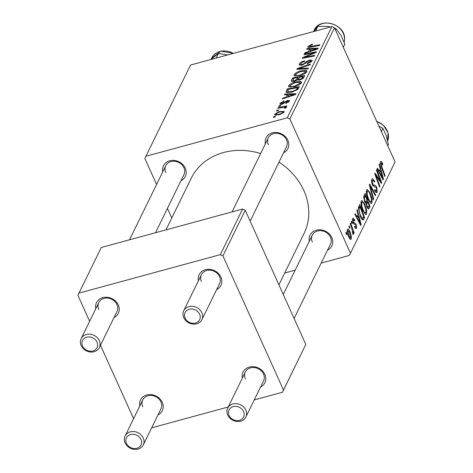 <?xml version="1.0" encoding="UTF-8"?>
<svg xmlns="http://www.w3.org/2000/svg" width="473" height="473" viewBox="0 0 473 473"><rect width="100%" height="100%" fill="white"/><g stroke="black" fill="none" stroke-linecap="round" stroke-linejoin="round"><path stroke-width="0.71" d="M265.359 143.898A12.156 10.365 26.1 0 1 273.506 132.623A12.156 10.365 26.1 0 1 287.85 140.245A12.156 10.365 26.1 0 1 283.558 152.803M250.14 221.104L286.537 146.701A10.128 8.638 -153.9 0 0 286.502 139.783A10.128 8.638 -153.9 0 0 277.391 133.368A10.128 8.638 -153.9 0 0 268.339 137.797A10.128 8.638 -153.9 0 0 268.38 144.714M309.312 241.248A12.156 10.365 26.1 0 1 317.46 229.973A12.156 10.365 26.1 0 1 331.81 237.594A12.156 10.365 26.1 0 1 327.511 250.152M294.094 318.453L330.497 244.056A10.128 8.638 -153.9 0 0 330.461 237.139A10.128 8.638 -153.9 0 0 321.35 230.723A10.128 8.638 -153.9 0 0 312.298 235.152A10.128 8.638 -153.9 0 0 312.334 242.07M162.765 171.811A12.156 10.365 26.1 0 1 170.913 160.542A12.156 10.365 26.1 0 1 185.262 168.157A12.156 10.365 26.1 0 1 180.964 180.716M155.516 232.74L183.95 174.62A10.128 8.638 -153.9 0 0 183.914 167.702A10.128 8.638 -153.9 0 0 174.803 161.287A10.128 8.638 -153.9 0 0 165.751 165.716A10.128 8.638 -153.9 0 0 165.786 172.633M278.987 162.138A62.808 53.561 26.1 0 1 303.849 190.548A62.808 53.561 26.1 0 1 304.074 233.437L278.922 284.847M139.777 406.005A12.156 10.365 26.1 0 1 147.925 394.73A12.156 10.365 26.1 0 1 162.269 402.352A12.156 10.365 26.1 0 1 157.976 414.91M143.289 444.922A10.128 8.638 26.1 0 1 134.237 449.35A10.128 8.638 26.1 0 1 125.126 442.935A10.128 8.638 26.1 0 1 125.091 436.017A10.128 8.638 26.1 0 1 134.143 431.589A10.128 8.638 26.1 0 1 143.254 438.004A10.128 8.638 26.1 0 1 143.289 444.922L160.956 408.808A10.128 8.638 -153.9 0 0 160.921 401.89A10.128 8.638 -153.9 0 0 151.809 395.475A10.128 8.638 -153.9 0 0 142.757 399.904A10.128 8.638 -153.9 0 0 142.793 406.821M242.365 378.087A12.156 10.365 26.1 0 1 250.513 366.817A12.156 10.365 26.1 0 1 264.862 374.433A12.156 10.365 26.1 0 1 260.564 386.991M245.883 417.003A10.128 8.638 26.1 0 1 236.831 421.437A10.128 8.638 26.1 0 1 227.72 415.022A10.128 8.638 26.1 0 1 227.684 408.098A10.128 8.638 26.1 0 1 236.737 403.67A10.128 8.638 26.1 0 1 245.848 410.085A10.128 8.638 26.1 0 1 245.883 417.003L263.55 380.895A10.128 8.638 -153.9 0 0 263.514 373.977A10.128 8.638 -153.9 0 0 254.403 367.562A10.128 8.638 -153.9 0 0 245.351 371.991A10.128 8.638 -153.9 0 0 245.386 378.908M198.412 280.737A12.156 10.365 26.1 0 1 206.559 269.462A12.156 10.365 26.1 0 1 220.903 277.083A12.156 10.365 26.1 0 1 216.61 289.642M201.924 319.653A10.128 8.638 26.1 0 1 192.872 324.082A10.128 8.638 26.1 0 1 183.766 317.667A10.128 8.638 26.1 0 1 183.725 310.749A10.128 8.638 26.1 0 1 192.783 306.321A10.128 8.638 26.1 0 1 201.888 312.736A10.128 8.638 26.1 0 1 201.924 319.653L219.59 283.54A10.128 8.638 -153.9 0 0 219.555 276.622A10.128 8.638 -153.9 0 0 210.45 270.207A10.128 8.638 -153.9 0 0 201.392 274.642A10.128 8.638 -153.9 0 0 201.433 281.559M95.818 308.65A12.156 10.365 26.1 0 1 103.965 297.381A12.156 10.365 26.1 0 1 118.315 304.996A12.156 10.365 26.1 0 1 114.017 317.554M99.336 347.566A10.128 8.638 26.1 0 1 90.284 352.001A10.128 8.638 26.1 0 1 81.173 345.586A10.128 8.638 26.1 0 1 81.137 338.668A10.128 8.638 26.1 0 1 90.189 334.234A10.128 8.638 26.1 0 1 99.3 340.649A10.128 8.638 26.1 0 1 99.336 347.566L117.002 311.459A10.128 8.638 -153.9 0 0 116.967 304.541A10.128 8.638 -153.9 0 0 107.856 298.126A10.128 8.638 -153.9 0 0 98.804 302.554A10.128 8.638 -153.9 0 0 98.839 309.472M278.745 106.342L279.088 105.65L280.826 105.302L280.483 106.011L278.745 106.342M276.463 111.007L276.806 110.315L278.544 109.967L278.201 110.676L276.463 111.007M288.666 85.779C289.949 84.099 292.148 82.846 295.27 82L300.438 81.386L301.484 81.977L301.39 82.84C300.065 84.566 297.807 85.844 294.614 86.671L288.589 86.594L288.666 85.779L289.275 87.127M284.385 94.819L284.752 94.074L295.927 93.707L295.513 94.553L282.381 98.916L282.718 98.224L286.289 97.06L287.448 94.695L284.385 94.819M291.35 80.587L292.651 77.921L304.789 75.591L303.294 78.276L299.971 79.972L297.328 79.902L294.36 81.427L291.273 81.238L291.35 80.587L291.817 81.622M296.825 69.395L297.257 68.514L310.442 64.044L310.099 64.742L298.794 68.573L308.455 68.106L308.089 68.851L296.825 69.395M309.342 46.141L311.287 46.401L319.878 44.752L319.535 45.455L310.637 47.158C308.615 47.637 307.698 47.418 307.882 46.496L312.476 44.125L312.298 44.769L309.342 46.141L309.714 47.312M307.811 47.04L307.882 46.496L308.26 47.341M303.973 54.779L304.316 54.076L316.449 51.764L316.094 52.491L304.393 57.322L314.711 55.317L314.368 56.021L302.229 58.35L302.584 57.617L314.273 52.781L303.973 54.779M331.916 26.571L190.536 65.043L145.903 156.267L287.282 117.801L331.916 26.571L334.506 27.801L289.872 119.025L287.282 117.801M306.658 49.293L307.024 48.548L318.199 48.181L317.785 49.026L304.653 53.39L304.996 52.698L308.562 51.533L309.72 49.168L306.658 49.293M310.992 62.241L310.601 61.378L309.36 60.721L302.005 65.114L299.178 64.89L299.297 64.044C300.124 62.607 301.892 61.531 304.6 60.816L304.417 61.466L302.46 62.152L300.757 63.684L300.668 64.304L302.223 64.458L303.418 63.979L306.463 61.585L309.62 60.047L312.192 60.201L312.074 60.993L307.172 64.009L307.379 63.352L310.601 61.378L310.69 60.834L311.234 62.04M294.076 74.722C295.359 73.043 297.558 71.784 300.68 70.944L305.848 70.329L306.894 70.92L306.8 71.784C305.475 73.51 303.217 74.787 300.024 75.615L293.999 75.538L294.076 74.722L294.685 76.07M281.193 103.09L282.168 103.617L287.501 100.442L289.5 100.578L289.417 101.175L285.846 103.51L286.017 102.866L288.282 101.459L287.365 101.08L281.932 104.279L279.945 104.09L280.057 103.374L283.989 100.873L283.989 101.47L281.193 103.09L281.518 104.373M288.601 102.168L288.317 101.169L288.719 102.062M286.277 90.946L287.241 88.977L299.379 86.654L297.99 89.202L292.243 92.034C288.985 92.956 286.928 92.921 286.059 91.933L286.277 90.946L287.028 92.607M274.778 114.164L279.259 111.522L284.149 111.439L284.066 112.107L279.425 114.773L274.718 114.768L274.778 114.164L275.227 115.17M285.059 108.169L284.888 107.803C284.421 107.235 283.221 107.2 281.287 107.69L277.769 108.341L278.112 107.643L286.94 105.946L286.597 106.65L284.776 106.993L286.301 107.548L285.733 108.11L284.427 108.228L284.906 107.608L285.154 108.163M273.335 117.399L273.678 116.713L275.416 116.364L275.073 117.068L273.335 117.399M362.986 210.934C361.254 207.127 360.674 203.828 361.248 201.043L361.768 200.522L364.718 203.969L366.676 210.207L366.528 213.997L365.99 214.529L362.986 210.934M357.955 214.387L356.873 210.29L357.239 209.539L361.165 224.669L360.751 225.515L354.868 214.387L355.211 213.69L356.802 216.752L357.955 214.387M380.463 161.766C380.954 160.968 381.575 161.399 382.332 163.061L382.793 164.22L382.527 165.071L382.083 163.96L381.078 163.215L381.658 166.39L385.117 175.714L384.774 176.411L381.191 166.762L380.463 161.766L380.86 161.352M380.274 163.291L381.268 163.019L380.286 163.433M372.458 184.937C371.5 182.554 371.305 180.68 371.879 179.308L372.517 178.634L374.728 181.325L374.456 182.164L373.569 180.568L372.943 180.29L372.493 180.763L372.742 184.127L373.309 185.002L375.113 185.25L376.685 187.101L377.218 192.156L376.668 192.724L374.575 190.341L374.858 189.525L376.218 191.104L376.591 190.725L376.384 187.864L375.769 187.048L374.622 186.989L372.458 184.937M373.327 199.813L369.312 184.866L369.744 183.979L375.674 195.006L375.337 195.704L370.247 186.256L373.688 199.068L373.327 199.813M368.396 199.878C366.664 196.064 366.084 192.771 366.658 189.986L367.178 189.466L370.128 192.907L372.085 199.151L371.938 202.941L371.4 203.473L368.396 199.878M346.526 234.75L345.828 232.87L346.165 232.178L346.869 234.04L346.526 234.75M321.191 263.077L349.411 255.402L395.079 161.961L334.506 27.801M350.446 253.185L289.872 119.025M368.538 209.007L366.971 207.168L366.096 203.313L364.594 201.711L363.838 196.053L365.138 193.386L370.028 206.553L368.585 208.995M380.227 168.861L379.145 164.764L379.512 164.013L383.437 179.143L383.024 179.988L377.141 168.861L377.484 168.163L379.074 171.226L380.227 168.861M379.435 178.303L376.461 170.245L376.804 169.547L381.687 182.72L381.327 183.453L375.787 175.134L379.943 186.279L379.6 186.983L374.717 173.816L375.071 173.088L380.617 181.372L379.435 178.303M352.639 218.638L353.136 218.118L354.856 220.116L354.59 220.962L353.118 219.768L353.278 222.02L356.122 224.172L356.536 228.11L356.051 228.613L354.567 227.028L354.833 226.183L356.057 226.987L355.867 225.053L355.519 224.415L353.875 224.048L352.988 222.807L352.639 218.638M352.367 219.768L353.384 219.49L352.361 219.975M354.815 227.519L356.057 226.987M362.992 220.051L363.317 219.963C362.377 220.081 361.419 218.981 360.45 216.658L358.374 207.771L359.728 204.448L364.618 217.61L363.152 220.04M347.359 229.435C348.016 228.601 348.808 229.216 349.742 231.279C351.149 234.265 351.634 236.855 351.191 239.042C350.505 239.835 349.689 239.149 348.749 236.997C347.401 234.105 346.94 231.581 347.359 229.435L347.773 229.015M350.257 239.297L351.191 239.042L350.789 239.444M349.653 228.358L348.956 226.478L349.293 225.787L349.996 227.649L349.653 228.358M351.664 227.661L350.257 223.812L350.599 223.108L354.153 232.686L353.81 233.384L353.077 231.398L353.42 234.484L353.047 234.638L351.664 227.661M353.029 234.59L353.42 234.484L353.047 234.638M352.562 232.994L352.858 232.923M351.936 223.694L351.238 221.813L351.575 221.122L352.279 222.984L351.936 223.694M284.716 273.004L295.17 270.16M395.079 161.961L349.411 255.402M171.764 218.047L167.412 208.416M156.587 184.44L144.868 158.485L145.903 156.267M242.655 209.025L101.269 247.497L78.956 293.112L220.335 254.64L242.655 209.025L245.239 210.254L222.925 255.869L220.335 254.64M283.498 390.024L305.818 344.415L282.464 392.241L283.498 390.024L222.925 255.869M305.818 344.415L245.239 210.254M151.65 427.834L228.223 406.999M254.243 399.922L282.464 392.241M133.599 418.635L100.465 345.255M89.639 321.279L77.921 295.323L78.956 293.112M165.97 229.89L191.24 178.232A62.808 53.561 26.1 0 1 260.641 153.536M346.319 234.194L346.869 234.04M368.497 206.967L370.028 206.553M369.111 205.714L367.592 201.61L366.717 204.36L367.29 206.423L368.142 207.422L369.111 205.714M365.86 202.083L367.592 201.61M366.723 206.577L367.29 206.423M366.155 204.513L366.717 204.36M367.018 200.073L365.369 195.627L364.429 197.667L364.943 201.055L365.83 202.089L367.018 200.073M363.843 196.041L365.369 195.627M364.381 201.208L364.943 201.055M363.601 197.891L364.429 197.667M369.537 193.073L370.128 192.907M371.476 199.316L372.085 199.151M370.672 203.289L371.938 202.941M371.4 198.766L369.762 193.54C368.81 191.417 367.976 190.72 367.267 191.447C366.912 193.735 367.42 196.36 368.792 199.322C369.756 201.504 370.596 202.231 371.317 201.51L371.4 198.766M369.661 202.219L371.317 201.51M368.219 199.476L368.792 199.322M366.35 191.695L367.639 191.086L366.356 191.435M375.048 195.178L375.674 195.006M369.72 186.397L370.247 186.256M373.162 199.21L373.688 199.068M374.149 181.484L374.728 181.325M371.553 181.023L372.493 180.763M372.186 184.281L372.742 184.127M372.582 185.197L373.309 185.002M372.925 185.848L375.113 185.25M376.041 187.273L376.685 187.101M375.97 192.493L377.218 192.156M381.67 163.238L382.332 163.061M382.255 164.368L382.793 164.22M384.567 175.861L385.117 175.714M382.687 179.35L383.437 179.143M378.477 171.386L379.074 171.226M381.841 175.14L380.676 170.647L379.754 172.533L382.681 178.15L381.841 175.14M379.151 171.066L380.676 170.647M382.131 178.303L382.681 178.15M379.169 172.692L379.754 172.533M380.966 182.921L381.687 182.72M375.26 175.282L375.787 175.134M376.526 178.699L377.087 178.546M379.399 186.427L379.943 186.279M378.152 178.824L378.873 178.623M380.014 181.537L380.617 181.372M354.165 220.122L354.785 219.957M354.253 220.282L354.856 220.116M352.734 222.168L353.278 222.02M352.994 222.83L353.698 222.635M355.46 224.35L356.122 224.172M355.46 228.406L356.536 228.11M360.414 224.876L361.165 224.669M356.204 216.912L356.802 216.752M359.569 220.666L358.404 216.173L357.482 218.059L360.408 223.682L359.569 220.666M356.879 216.593L358.404 216.173M359.858 223.83L360.408 223.682M356.896 218.219L357.482 218.059M363.081 218.029L364.618 217.61M363.702 216.77L359.959 206.683L359.527 207.576C358.771 209.716 359.202 212.537 360.822 216.043L362.69 218.449L363.702 216.77M358.51 207.079L359.959 206.683M361.561 218.757L362.69 218.449M360.243 216.196L360.822 216.043M358.363 207.889L359.527 207.576M364.127 204.129L364.718 203.969M366.067 210.373L366.676 210.207M365.262 214.346L366.528 213.997M365.99 209.823L364.352 204.602C363.4 202.479 362.566 201.776 361.857 202.503C361.502 204.791 362.011 207.416 363.382 210.379C364.346 212.56 365.186 213.288 365.907 212.572L365.99 209.823M364.251 213.276L365.907 212.572M362.809 210.532L363.382 210.379M360.94 202.751L362.229 202.142L360.946 202.491M349.139 231.439L349.742 231.279M350.706 237.919L349.464 232.101L347.85 230.534L349.086 236.311L350.706 237.919L349.482 238.398M348.518 236.47L349.086 236.311M347.129 230.729L348.069 230.321L347.135 230.576M349.446 227.797L349.996 227.649M353.609 232.834L354.153 232.686M351.729 223.132L352.279 222.984M304.582 54.661L304.316 54.076M304.647 57.883L304.393 57.322M307.876 57.268L307.604 56.665M302.856 58.226L302.584 57.617M310.773 54.738L310.554 54.253M314.456 53.183L314.273 52.781M307.349 49.263L307.024 48.548M305.221 53.201L304.996 52.698M308.78 52.018L308.562 51.533M310.335 50.534L309.72 49.168M314.332 49.038L311.015 49.145L310.093 51.031L316.656 48.885L314.332 49.038M316.857 49.334L316.656 48.885M310.312 51.51L310.093 51.031M311.589 44.917L311.346 44.379M299.882 65.333L299.297 64.044M302.46 64.984L302.223 64.458M303.672 64.529L303.418 63.979M306.794 62.33L306.463 61.585M309.874 60.609L309.62 60.047M307.621 63.89L307.379 63.352M307.905 63.802L307.669 63.281M297.635 69.36L297.257 68.514M299.119 69.289L298.794 68.573M300.923 71.488L300.68 70.944M306.634 72.067L305.848 70.329M305.712 73.013L304.606 71.139L300.278 71.654L295.536 74.367L296.092 76.242M300.739 75.408L300.503 74.888L305.327 72.162L305.381 71.594L305.936 72.824M295.536 74.367C295.66 75.615 297.316 75.786 300.503 74.888M293.272 79.287L292.651 77.921M303.027 76.567L299.243 77.294L298.67 79.399L300.26 79.298L302.448 77.749L303.027 76.567L303.619 77.874M302.856 78.654L302.448 77.749M300.491 79.819L300.26 79.298M299.025 80.185L298.528 79.257L298.948 80.197M298.493 79.038L297.824 77.56L293.727 78.347L292.828 80.309L293.331 81.646M297.618 80.144L297.109 79.026L297.824 77.56M294.969 81.238L294.732 80.723L297.109 79.026M292.828 80.309L294.732 80.723M282.399 104.131L282.168 103.617M283.268 103.764L283.043 103.25M287.755 101.003L287.501 100.442M286.254 103.386L286.017 102.866M280.536 104.432L280.057 103.374M285.077 94.795L284.752 94.074M282.949 98.727L282.718 98.224M286.508 97.544L286.289 97.06M288.063 96.06L287.448 94.695M292.06 94.565L288.743 94.671L287.821 96.557L294.377 94.411L292.06 94.565M294.584 94.866L294.377 94.411M288.039 97.036L287.821 96.557M287.862 90.349L287.241 88.977M297.618 87.623L288.317 89.409L287.655 91.443L292.663 91.324L296.488 89.557L297.618 87.623L298.209 88.93M296.772 90.189L296.488 89.557M292.899 91.851L292.663 91.324M295.513 82.544L295.27 82M301.224 83.124L300.438 81.386M300.302 84.07L299.196 82.196L294.868 82.71L290.126 85.424L290.682 87.304M295.329 86.47L295.093 85.944L299.917 83.218L299.971 82.657L300.526 83.881M290.126 85.424C290.251 86.671 291.906 86.849 295.093 85.944M279.502 112.06L279.259 111.522M283.226 113.053L282.96 112.048L283.368 112.941M280.004 114.602L279.768 114.082L282.931 112.391C282.712 111.545 281.423 111.474 279.064 112.172L275.925 113.857L276.409 115.288M275.925 113.857C276.197 114.661 277.48 114.738 279.768 114.082M277.066 110.895L276.806 110.315M278.378 108.228L278.112 107.643M285.296 108.151L284.776 106.993M279.348 106.23L279.088 105.65M273.938 117.286L273.678 116.713M126.474 443.39A8.106 6.912 -153.9 0 0 136.833 448.298A8.106 6.912 -153.9 0 0 140.978 439.447A8.106 6.912 -153.9 0 0 130.619 434.539A8.106 6.912 -153.9 0 0 126.474 443.39M229.068 415.477A8.106 6.912 -153.9 0 0 239.427 420.385A8.106 6.912 -153.9 0 0 243.565 411.528A8.106 6.912 -153.9 0 0 233.213 406.626A8.106 6.912 -153.9 0 0 229.068 415.477M97.018 342.097A8.106 6.912 -153.9 0 0 86.665 337.19A8.106 6.912 -153.9 0 0 82.521 346.041A8.106 6.912 -153.9 0 0 92.879 350.948A8.106 6.912 -153.9 0 0 97.018 342.097M199.612 314.178A8.106 6.912 -153.9 0 0 189.253 309.271A8.106 6.912 -153.9 0 0 185.114 318.122A8.106 6.912 -153.9 0 0 195.467 323.029A8.106 6.912 -153.9 0 0 199.612 314.178M381.321 131.488L382.846 128.378L386.181 135.331L388.363 144.637L387.789 145.814M378.92 126.173L382.846 128.378M216.226 58.055L218.502 53.402L227.974 54.992M210.81 59.527L218.502 53.402M315.568 31.023L317.844 26.37L327.529 26.405L330.509 26.955M313.694 31.673L317.844 26.37M343.303 47.288L344.829 44.172L341.021 35.309L336.061 28.794L335.487 29.97M334.707 28.25L336.061 28.794M367.834 208.623L369.194 208.256M365.528 203.148L367.042 202.734M363.589 197.235L364.736 196.922M370.53 189.413L371.08 189.265M372.795 185.623L374.314 185.209M381.108 166.537L381.658 166.39M380.647 175.489L381.244 175.323M353.148 223.144L354.395 222.801M358.374 221.015L358.966 220.85M362.294 219.679L363.808 219.271M313.623 50.41L313.404 49.925M311.553 46.987L311.287 46.401M305.481 63.429L305.138 62.667M301.431 69.176L301.1 68.437M284.504 102.948L284.238 102.351M291.35 95.936L291.132 95.451M297.57 89.604L297.127 88.628M376.679 121.206L383.384 125.215L388.037 132.742L387.677 140.919A16.206 13.823 -153.9 0 0 383.355 125.41A16.206 13.823 -153.9 0 0 376.78 121.431M233.313 53.402A16.206 13.823 -153.9 0 0 211.614 58.132L220.879 51.167L233.556 53.337M344.149 42.233A16.206 13.823 -153.9 0 0 344.539 39.442A16.206 13.823 -153.9 0 0 332.034 23.816A16.206 13.823 -153.9 0 0 314.208 30.219C319.89 16.389 345.893 24.218 344.569 39.312L344.155 42.245M368.142 207.422L367.219 207.677M365.83 202.089L364.908 202.343M372.943 180.29L371.559 180.668M376.218 191.104L375.101 191.405M300.668 64.304L301.124 65.309M287.655 91.443L288.217 92.69M142.757 399.904L125.091 436.017M227.684 408.098L245.351 371.991M283.274 294.478L312.298 235.152M81.137 338.668L98.804 302.554M129.496 239.817L165.751 165.716M268.339 137.797L232.089 211.904M201.392 274.642L183.725 310.749M211.614 58.132L211.041 59.308M314.208 30.219L313.546 31.573"/></g></svg>
